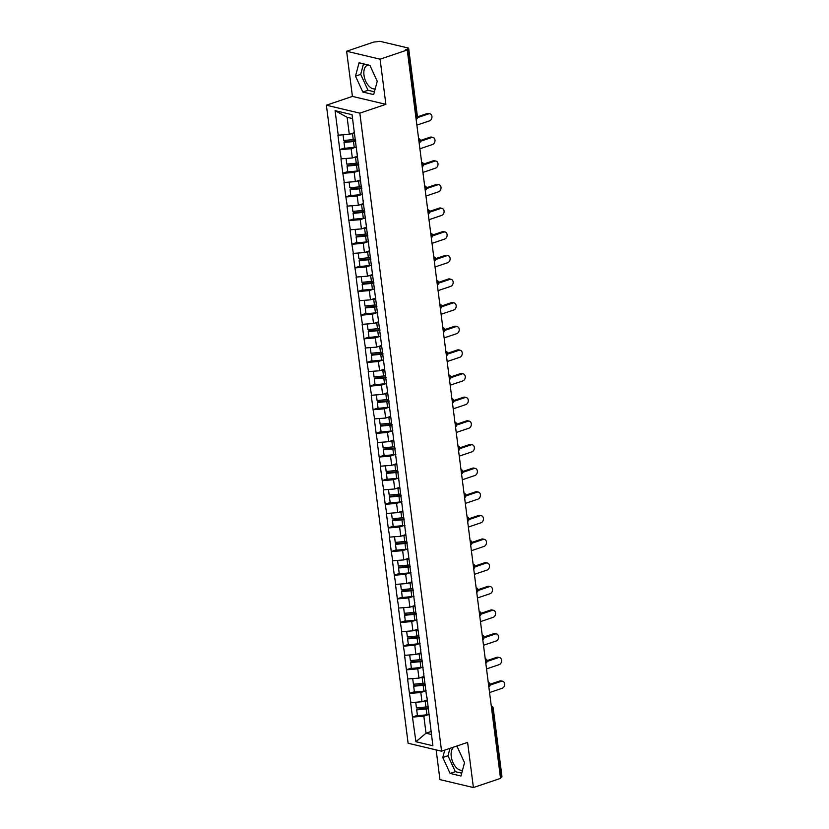 <?xml version="1.0" encoding="UTF-8"?>
<svg xmlns="http://www.w3.org/2000/svg" width="829" height="829" viewBox="0 0 829 829"><rect width="100%" height="100%" fill="white"/><g stroke="black" fill="none" stroke-linecap="round" stroke-linejoin="round"><path stroke-width="1.24" d="M454.095 746.96A12.394 7.036 -108.7 0 0 451.256 756.525A12.394 7.036 -108.7 0 0 462.53 770.162M375.236 88.776A12.394 7.036 71.3 0 1 363.972 75.128A12.394 7.036 71.3 0 1 367.61 65.19A12.394 7.036 71.3 0 1 368.439 65.004M436.137 749.903L439.94 779.612L473.4 787.55L500.55 778.369L407.246 49.989L380.086 59.18L346.636 51.243L352.418 96.402L326.388 105.21L408.117 743.25L441.577 751.188L359.838 113.148L326.388 105.21M346.636 51.243L373.786 42.051L377.236 41.73A2.383 0.653 -7.3 0 1 380.563 41.45L408.158 47.999A2.383 0.653 -7.3 0 1 408.666 48.32L417.464 116.982A2.383 0.653 -7.3 0 1 416.562 117.625L407.764 48.973L405.785 49.647L407.246 49.989M431.059 731.499L426.023 733.209L415.92 741.727L432.883 745.748L426.914 696.951M415.92 741.727L412.469 717.033L417.412 715.354M427.028 700.059L421.992 701.759L410.624 702.629L412.469 717.033M410.915 702.702L409.443 693.386L414.386 691.718M424.002 676.412L418.966 678.122L407.599 678.992L409.443 693.386M407.889 679.055L406.407 669.739L411.35 668.07M420.977 652.775L415.93 654.475L404.562 655.345L406.407 669.739M404.863 655.418L403.381 646.102L408.324 644.434M417.951 629.128L412.904 630.828L401.537 631.698L403.381 646.102M401.827 631.771L400.355 622.455L405.298 620.786M414.914 605.481L409.878 607.191L398.511 608.061L400.355 622.455M398.801 608.134L397.329 598.818L402.262 597.139M411.889 581.844L406.852 583.543L395.485 584.414L397.329 598.818M395.775 584.486L394.293 575.171L399.236 573.502M408.863 558.197L403.816 559.907L392.449 560.777L394.293 575.171M392.739 560.839L391.267 551.534L396.21 549.855M405.827 534.56L400.79 536.259L389.423 537.13L391.267 551.534M389.713 537.202L388.241 527.886L393.184 526.218M402.801 510.913L397.765 512.623L386.397 513.493L388.241 527.886M386.687 513.555L385.205 504.25L390.148 502.571M399.775 487.276L394.739 488.975L383.361 489.846L385.205 504.25M383.661 489.918L382.179 480.602L387.122 478.934M396.749 463.629L391.702 465.338L380.335 466.209L382.179 480.602M380.625 466.271L379.154 456.955L384.096 455.287M393.713 439.992L388.677 441.691L377.309 442.562L379.154 456.955M377.599 442.634L376.128 433.318L381.06 431.65M390.687 416.345L385.651 418.054L374.283 418.914L376.128 433.318M374.573 418.987L373.091 409.671L378.034 408.003M387.661 392.697L382.615 394.407L371.247 395.278L373.091 409.671M371.547 395.35L370.066 386.034L375.009 384.366M384.635 369.06L379.589 370.76L368.221 371.63L370.066 386.034M368.511 371.703L367.04 362.387L371.983 360.719M381.599 345.413L376.563 347.123L365.195 347.993L367.04 362.387M365.485 348.066L364.004 338.75L368.946 337.071M378.573 321.776L373.537 323.476L362.169 324.346L364.004 338.75M362.46 324.419L360.978 315.103L365.921 313.435M375.547 298.129L370.501 299.839L359.133 300.709L360.978 315.103M359.423 300.772L357.952 291.466L362.895 289.787M372.511 274.492L367.475 276.192L356.107 277.062L357.952 291.466M356.397 277.135L354.926 267.819L359.869 266.15M369.485 250.845L364.449 252.555L353.081 253.425L354.926 267.819M353.372 253.487L351.89 244.182L356.833 242.503M366.459 227.208L361.423 228.908L350.045 229.778L351.89 244.182M350.346 229.851L348.864 220.535L353.807 218.866M363.434 203.561L358.387 205.271L347.019 206.141L348.864 220.535M347.31 206.203L345.838 196.887L350.781 195.219M360.397 179.924L355.361 181.624L343.994 182.494L345.838 196.887M344.284 182.567L342.812 173.251L347.745 171.582M357.372 156.277L352.335 157.976L340.968 158.847L342.812 173.251M341.258 158.919L339.776 149.603L344.719 147.935M354.346 132.63L349.299 134.339L337.931 135.21L339.776 149.603M338.232 135.282L335.071 110.651L352.045 114.682L426.707 697.479M425.256 691.013L420.811 692.516L421.992 701.759M420.811 692.516L409.733 693.458M422.23 667.366L417.775 668.868L418.966 678.122M417.775 668.868L406.707 669.811M423.671 673.842L423.888 673.303M419.194 643.729L414.749 645.231L415.93 654.475M414.749 645.231L403.671 646.174M420.645 650.195L420.863 649.667M416.168 620.082L411.723 621.584L412.904 630.828M411.723 621.584L400.645 622.527M417.619 626.558L417.837 626.019M413.143 596.445L408.697 597.947L409.878 607.191M408.697 597.947L397.619 598.88M414.583 602.911L414.801 602.382M410.117 572.798L405.661 574.3L406.852 583.543M405.661 574.3L394.583 575.243M411.557 579.264L411.775 578.735M407.08 549.161L402.635 550.663L403.816 559.907M402.635 550.663L391.557 551.596M408.531 555.627L408.749 555.098M404.055 525.513L399.609 527.016L400.79 536.259M399.609 527.016L388.532 527.959M405.505 531.98L405.713 531.451M401.029 501.866L396.583 503.379L397.765 512.623M396.583 503.379L385.506 504.312M402.469 508.343L402.687 507.814M397.993 478.229L393.547 479.732L394.739 488.975M393.547 479.732L382.47 480.675M399.443 484.696L399.661 484.167M394.967 454.582L390.521 456.085L391.702 465.338M390.521 456.085L379.444 457.028M396.417 461.059L396.635 460.53M391.941 430.945L387.495 432.448L388.677 441.691M387.495 432.448L376.418 433.391M393.392 437.411L393.599 436.883M388.915 407.298L384.459 408.801L385.651 418.054M384.459 408.801L373.392 409.744M390.355 413.775L390.573 413.236M385.879 383.661L381.433 385.164L382.615 394.407M381.433 385.164L370.356 386.107M387.33 390.127L387.547 389.599M382.853 360.014L378.407 361.517L379.589 370.76M378.407 361.517L367.33 362.46M384.304 366.491L384.521 365.952M379.827 336.377L375.382 337.88L376.563 347.123M375.382 337.88L364.304 338.812M381.267 342.843L381.485 342.315M376.801 312.73L372.345 314.232L373.537 323.476M372.345 314.232L361.268 315.175M378.242 319.196L378.459 318.668M373.765 289.083L369.319 290.596L370.501 299.839M369.319 290.596L358.242 291.528M375.216 295.559L375.433 295.031M370.739 265.446L366.294 266.948L367.475 276.192M366.294 266.948L355.216 267.891M372.19 271.912L372.397 271.384M367.713 241.799L363.268 243.311L364.449 252.555M363.268 243.311L352.19 244.244M369.154 248.275L369.371 247.747M364.677 218.162L360.232 219.664L361.423 228.908M360.232 219.664L349.154 220.607M366.128 224.628L366.345 224.099M361.651 194.514L357.206 196.017L358.387 205.271M357.206 196.017L346.128 196.96M363.102 200.991L363.32 200.452M358.625 170.878L354.18 172.38L355.361 181.624M354.18 172.38L343.102 173.323M360.076 177.344L360.283 176.815M355.6 147.23L351.144 148.733L352.335 157.976M351.144 148.733L340.077 149.676M357.04 153.707L357.258 153.168M407.764 48.973A2.383 0.653 -7.3 0 0 408.666 48.32M352.543 118.578L347.123 117.293L349.299 134.339M347.123 117.293L335.071 110.651M501.068 777.343L492.281 708.691A2.383 0.653 172.7 0 0 493.182 708.039L501.97 776.7A2.383 0.653 172.7 0 1 501.068 777.343L500.447 777.561M473.4 787.55L467.608 742.39L441.577 751.188M352.418 96.402L385.879 104.34L380.086 59.18M385.879 104.34L359.838 113.148M428.282 714.65L423.837 716.163L426.023 733.209L431.443 734.494M423.837 716.163L412.759 717.095M429.733 721.126L429.95 720.598M377.236 81.273L369.931 65.367L359.061 62.786L355.506 76.123L362.812 92.04L373.682 94.61L377.236 81.273M444.769 750.11L442.79 757.509L450.106 773.426L460.965 776.006L464.53 762.67L457.225 746.753L455.743 746.401M363.516 63.843L360.708 74.361L368.024 90.278L374.428 91.791M368.024 90.278L362.812 92.04M360.708 74.361L355.506 76.123M449.971 748.349L448.002 755.747L455.308 771.664L461.722 773.188M455.308 771.664L450.106 773.426M448.002 755.747L442.79 757.509M355.651 140.629A10.653 2.933 172.7 0 1 353.693 140.868L344.211 141.769L344.014 142.443L344.76 148.277L354.242 147.375A13.036 3.585 172.7 0 0 356.48 147.116M354.377 132.858A10.653 2.933 172.7 0 1 353.268 133.003M416.873 125.127L429.526 120.847A3.658 2.839 103.3 0 0 431.961 117.21A3.658 2.839 103.3 0 0 429.93 113.811A3.658 2.839 103.3 0 0 428.634 113.874L417.453 117.666M428.634 113.874L427.173 113.532A3.658 2.839 -76.7 0 1 428.469 113.459L429.93 113.811M343.051 134.868L343.766 140.474L353.247 139.573A13.036 3.585 172.7 0 0 355.309 139.334M354.46 133.51A13.036 3.585 172.7 0 1 352.501 133.738L350.512 133.925M355.734 141.282A13.036 3.585 172.7 0 1 353.496 141.541L344.014 142.443M427.173 113.532L417.443 116.827M358.677 164.266A10.653 2.933 172.7 0 1 356.719 164.505L347.237 165.406L347.05 166.09L347.797 171.924L357.278 171.023A13.036 3.585 172.7 0 0 359.506 170.753M357.403 156.505A10.653 2.933 172.7 0 1 356.294 156.64M419.899 148.774L432.562 144.495A3.658 2.839 103.3 0 0 434.987 140.847A3.658 2.839 103.3 0 0 432.956 137.448A3.658 2.839 103.3 0 0 431.66 137.521L420.479 141.303M431.66 137.521L430.199 137.179A3.658 2.839 -76.7 0 1 431.494 137.106L432.956 137.448M346.076 158.515L346.791 164.121L356.273 163.22A13.036 3.585 172.7 0 0 358.346 162.971M357.486 157.158A13.036 3.585 172.7 0 1 355.527 157.386L353.548 157.572M358.76 164.919A13.036 3.585 172.7 0 1 356.532 165.189L347.05 166.09M430.199 137.179L420.469 140.464M361.713 187.914A10.653 2.933 172.7 0 1 359.755 188.152L350.273 189.053L350.076 189.727L350.822 195.571L360.304 194.67A13.036 3.585 172.7 0 0 362.542 194.4M360.428 180.142A10.653 2.933 172.7 0 1 359.32 180.287M422.925 172.422L435.588 168.132A3.658 2.839 103.3 0 0 438.023 164.494A3.658 2.839 103.3 0 0 435.981 161.095A3.658 2.839 103.3 0 0 434.697 161.168L423.505 164.95M434.697 161.168L433.235 160.816A3.658 2.839 -76.7 0 1 434.52 160.743L435.981 161.095M349.102 182.152L349.828 187.758L359.299 186.857A13.036 3.585 172.7 0 0 361.371 186.618M360.511 180.795A13.036 3.585 172.7 0 1 358.553 181.023L356.574 181.209M361.796 188.566A13.036 3.585 172.7 0 1 359.558 188.825L350.076 189.727M433.235 160.816L423.495 164.111M364.739 211.55A10.653 2.933 172.7 0 1 362.781 211.789L353.299 212.69L353.102 213.374L353.848 219.208L363.33 218.307A13.036 3.585 172.7 0 0 365.568 218.037M363.454 203.789A10.653 2.933 172.7 0 1 362.346 203.924M425.951 196.058L438.614 191.779A3.658 2.839 103.3 0 0 441.049 188.131A3.658 2.839 103.3 0 0 439.018 184.732A3.658 2.839 103.3 0 0 437.722 184.805L426.541 188.587M437.722 184.805L436.261 184.463A3.658 2.839 -76.7 0 1 437.546 184.39L439.018 184.732M352.138 205.799L352.853 211.405L362.335 210.504A13.036 3.585 172.7 0 0 364.397 210.255M363.537 204.442A13.036 3.585 172.7 0 1 361.589 204.67L359.599 204.856M364.822 212.203A13.036 3.585 172.7 0 1 362.584 212.473L353.102 213.374M436.261 184.463L426.52 187.748M367.765 235.198A10.653 2.933 172.7 0 1 365.807 235.436L356.325 236.338L356.128 237.021L356.884 242.856L366.356 241.954A13.036 3.585 172.7 0 0 368.594 241.685M366.491 227.426A10.653 2.933 172.7 0 1 365.382 227.571M428.987 219.706L441.639 215.416A3.658 2.839 103.3 0 0 444.075 211.778A3.658 2.839 103.3 0 0 442.044 208.38A3.658 2.839 103.3 0 0 440.748 208.452L429.567 212.234M440.748 208.452L439.287 208.1A3.658 2.839 -76.7 0 1 440.582 208.027L442.044 208.38M355.164 229.436L355.879 235.042L365.361 234.141A13.036 3.585 172.7 0 0 367.423 233.902M366.573 228.079A13.036 3.585 172.7 0 1 364.615 228.307L362.625 228.503M367.848 235.85A13.036 3.585 172.7 0 1 365.61 236.12L356.128 237.021M439.287 208.1L429.546 211.395M370.791 258.835A10.653 2.933 172.7 0 1 368.832 259.073L359.361 259.974L359.164 260.658L359.91 266.492L369.392 265.591A13.036 3.585 172.7 0 0 371.63 265.321M369.516 251.073A10.653 2.933 172.7 0 1 368.408 251.208M432.013 243.343L444.676 239.063A3.658 2.839 103.3 0 0 447.111 235.415A3.658 2.839 103.3 0 0 445.069 232.016A3.658 2.839 103.3 0 0 443.784 232.089L432.593 235.871M443.784 232.089L442.313 231.747A3.658 2.839 -76.7 0 1 443.608 231.674L445.069 232.016M358.19 253.083L358.905 258.689L368.387 257.788A13.036 3.585 172.7 0 0 370.459 257.55M369.599 251.726A13.036 3.585 172.7 0 1 367.641 251.954L365.662 252.14M370.874 259.487A13.036 3.585 172.7 0 1 368.646 259.757L359.164 260.658M442.313 231.747L432.583 235.042M373.827 282.482A10.653 2.933 172.7 0 1 371.869 282.72L362.387 283.622L362.19 284.306L362.936 290.14L372.418 289.238A13.036 3.585 172.7 0 0 374.656 288.969M372.542 274.72A10.653 2.933 172.7 0 1 371.433 274.855M435.038 266.99L447.701 262.71A3.658 2.839 103.3 0 0 450.137 259.062A3.658 2.839 103.3 0 0 448.095 255.664A3.658 2.839 103.3 0 0 446.81 255.736L435.619 259.518M446.81 255.736L445.349 255.384A3.658 2.839 -76.7 0 1 446.634 255.311L448.095 255.664M361.216 276.72L361.941 282.337L371.423 281.435A13.036 3.585 172.7 0 0 373.485 281.186M372.625 275.363A13.036 3.585 172.7 0 1 370.667 275.591L368.687 275.788M373.91 283.135A13.036 3.585 172.7 0 1 371.672 283.404L362.19 284.306M445.349 255.384L435.608 258.679M376.853 306.119A10.653 2.933 172.7 0 1 374.895 306.357L365.413 307.258L365.216 307.942L365.962 313.776L375.444 312.875A13.036 3.585 172.7 0 0 377.682 312.616M375.578 298.357A10.653 2.933 172.7 0 1 374.47 298.492M438.075 290.627L450.727 286.347A3.658 2.839 103.3 0 0 453.162 282.699A3.658 2.839 103.3 0 0 451.131 279.3A3.658 2.839 103.3 0 0 449.836 279.373L438.655 283.155M449.836 279.373L448.375 279.031A3.658 2.839 -76.7 0 1 449.66 278.958L451.131 279.3M364.252 300.367L364.967 305.974L374.449 305.072A13.036 3.585 172.7 0 0 376.511 304.834M375.661 299.01A13.036 3.585 172.7 0 1 373.703 299.238L371.713 299.424M376.936 306.771A13.036 3.585 172.7 0 1 374.698 307.041L365.216 307.942M448.375 279.031L438.634 282.326M379.879 329.766A10.653 2.933 172.7 0 1 377.92 330.004L368.439 330.906L368.252 331.59L368.998 337.424L378.48 336.522A13.036 3.585 172.7 0 0 380.708 336.253M378.604 322.004A10.653 2.933 172.7 0 1 377.496 322.139M441.101 314.274L453.764 309.994A3.658 2.839 103.3 0 0 456.188 306.347A3.658 2.839 103.3 0 0 454.157 302.948A3.658 2.839 103.3 0 0 452.862 303.02L441.681 306.803M452.862 303.02L451.401 302.668A3.658 2.839 -76.7 0 1 452.696 302.606L454.157 302.948M367.278 324.015L367.993 329.621L377.475 328.719A13.036 3.585 172.7 0 0 379.547 328.471M378.687 322.657A13.036 3.585 172.7 0 1 376.729 322.885L374.749 323.072M379.962 330.419A13.036 3.585 172.7 0 1 377.723 330.688L368.252 331.59M451.401 302.668L441.67 305.963M382.905 353.413A10.653 2.933 172.7 0 1 380.957 353.641L371.475 354.543L371.278 355.226L372.024 361.061L381.506 360.159A13.036 3.585 172.7 0 0 383.744 359.9M381.63 345.641A10.653 2.933 172.7 0 1 380.521 345.786M444.126 337.911L456.789 333.631A3.658 2.839 103.3 0 0 459.225 329.983A3.658 2.839 103.3 0 0 457.183 326.595A3.658 2.839 103.3 0 0 455.898 326.657L444.707 330.45M455.898 326.657L454.427 326.315A3.658 2.839 -76.7 0 1 455.722 326.243L457.183 326.595M370.304 347.652L371.019 353.258L380.501 352.356A13.036 3.585 172.7 0 0 382.573 352.118M381.713 346.294A13.036 3.585 172.7 0 1 379.755 346.522L377.775 346.709M382.998 354.066A13.036 3.585 172.7 0 1 380.76 354.325L371.278 355.226M454.427 326.315L444.696 329.61M385.941 377.05A10.653 2.933 172.7 0 1 383.982 377.288L374.501 378.19L374.304 378.874L375.05 384.708L384.532 383.806A13.036 3.585 172.7 0 0 386.77 383.537M384.656 369.288A10.653 2.933 172.7 0 1 383.547 369.423M447.152 361.558L459.815 357.278A3.658 2.839 103.3 0 0 462.25 353.631A3.658 2.839 103.3 0 0 460.209 350.232A3.658 2.839 103.3 0 0 458.924 350.304L447.733 354.087M458.924 350.304L457.463 349.952A3.658 2.839 -76.7 0 1 458.748 349.89L460.209 350.232M373.33 371.299L374.055 376.905L383.537 376.003A13.036 3.585 172.7 0 0 385.599 375.755M384.739 369.941A13.036 3.585 172.7 0 1 382.791 370.169L380.801 370.356M386.024 377.703A13.036 3.585 172.7 0 1 383.786 377.972L374.304 378.874M457.463 349.952L447.722 353.247M388.967 400.697A10.653 2.933 172.7 0 1 387.008 400.935L377.527 401.837L377.33 402.511L378.086 408.345L387.557 407.443A13.036 3.585 172.7 0 0 389.796 407.184M387.692 392.925A10.653 2.933 172.7 0 1 386.583 393.07M450.188 385.195L462.841 380.915A3.658 2.839 103.3 0 0 465.276 377.278A3.658 2.839 103.3 0 0 463.245 373.879A3.658 2.839 103.3 0 0 461.95 373.952L450.769 377.734M461.95 373.952L460.489 373.599A3.658 2.839 -76.7 0 1 461.784 373.527L463.245 373.879M376.366 394.936L377.081 400.542L386.563 399.64A13.036 3.585 172.7 0 0 388.625 399.402M387.775 393.578A13.036 3.585 172.7 0 1 385.817 393.806L383.827 393.993M389.05 401.35A13.036 3.585 172.7 0 1 386.811 401.609L377.33 402.511M460.489 373.599L450.748 376.894M391.993 424.334A10.653 2.933 172.7 0 1 390.034 424.572L380.552 425.474L380.366 426.158L381.112 431.992L390.594 431.09A13.036 3.585 172.7 0 0 392.822 430.821M390.718 416.572A10.653 2.933 172.7 0 1 389.609 416.707M453.214 408.842L465.877 404.562A3.658 2.839 103.3 0 0 468.302 400.915A3.658 2.839 103.3 0 0 466.271 397.516A3.658 2.839 103.3 0 0 464.976 397.588L453.795 401.371M464.976 397.588L463.515 397.246A3.658 2.839 -76.7 0 1 464.81 397.174L466.271 397.516M379.392 418.583L380.107 424.189L389.589 423.287A13.036 3.585 172.7 0 0 391.661 423.039M390.801 417.225A13.036 3.585 172.7 0 1 388.842 417.453L386.863 417.64M392.076 424.987A13.036 3.585 172.7 0 1 389.848 425.256L380.366 426.158M463.515 397.246L453.784 400.531M395.029 447.981A10.653 2.933 172.7 0 1 393.07 448.22L383.589 449.121L383.392 449.805L384.138 455.639L393.62 454.738A13.036 3.585 172.7 0 0 395.858 454.468M393.744 440.209A10.653 2.933 172.7 0 1 392.635 440.354M456.24 432.489L468.903 428.199A3.658 2.839 103.3 0 0 471.338 424.562A3.658 2.839 103.3 0 0 469.297 421.163A3.658 2.839 103.3 0 0 468.012 421.236L456.82 425.018M468.012 421.236L466.551 420.883A3.658 2.839 -76.7 0 1 467.836 420.811L469.297 421.163M382.418 442.22L383.143 447.826L392.614 446.924A13.036 3.585 172.7 0 0 394.687 446.686M393.827 440.862A13.036 3.585 172.7 0 1 391.868 441.09L389.889 441.287M395.112 448.634A13.036 3.585 172.7 0 1 392.873 448.903L383.392 449.805M466.551 420.883L456.81 424.179M398.055 471.618A10.653 2.933 172.7 0 1 396.096 471.856L386.615 472.758L386.418 473.442L387.164 479.276L396.645 478.374A13.036 3.585 172.7 0 0 398.884 478.105M396.77 463.857A10.653 2.933 172.7 0 1 395.661 463.991M459.266 456.126L471.929 451.846A3.658 2.839 103.3 0 0 474.364 448.199A3.658 2.839 103.3 0 0 472.333 444.8A3.658 2.839 103.3 0 0 471.038 444.872L459.857 448.655M471.038 444.872L469.577 444.531A3.658 2.839 -76.7 0 1 470.862 444.458L472.333 444.8M385.454 465.867L386.169 471.473L395.651 470.571A13.036 3.585 172.7 0 0 397.713 470.333M396.853 464.509A13.036 3.585 172.7 0 1 394.905 464.737L392.915 464.924M398.138 472.271A13.036 3.585 172.7 0 1 395.899 472.54L386.418 473.442M469.577 444.531L459.836 447.815M401.081 495.265A10.653 2.933 172.7 0 1 399.122 495.504L389.64 496.405L389.443 497.089L390.2 502.923L399.671 502.022A13.036 3.585 172.7 0 0 401.91 501.752M399.806 487.504A10.653 2.933 172.7 0 1 398.697 487.639M462.302 479.773L474.965 475.483A3.658 2.839 103.3 0 0 477.39 471.846A3.658 2.839 103.3 0 0 475.359 468.447A3.658 2.839 103.3 0 0 474.064 468.52L462.883 472.302M474.064 468.52L472.603 468.167A3.658 2.839 -76.7 0 1 473.898 468.095L475.359 468.447M388.48 489.504L389.195 495.11L398.676 494.208A13.036 3.585 172.7 0 0 400.739 493.97M399.889 488.146A13.036 3.585 172.7 0 1 397.93 488.374L395.941 488.571M401.163 495.918A13.036 3.585 172.7 0 1 398.925 496.188L389.443 497.089M472.603 468.167L462.862 471.463M404.106 518.902A10.653 2.933 172.7 0 1 402.148 519.141L392.677 520.042L392.48 520.726L393.226 526.56L402.707 525.659A13.036 3.585 172.7 0 0 404.946 525.389M402.832 511.141A10.653 2.933 172.7 0 1 401.723 511.275M465.328 503.41L477.991 499.131A3.658 2.839 103.3 0 0 480.426 495.483A3.658 2.839 103.3 0 0 478.385 492.084A3.658 2.839 103.3 0 0 477.1 492.157L465.908 495.939M477.1 492.157L475.628 491.815A3.658 2.839 -76.7 0 1 476.924 491.742L478.385 492.084M391.506 513.151L392.221 518.757L401.702 517.856A13.036 3.585 172.7 0 0 403.775 517.617M402.915 511.794A13.036 3.585 172.7 0 1 400.956 512.021L398.977 512.208M404.189 519.555A13.036 3.585 172.7 0 1 401.961 519.824L392.48 520.726M475.628 491.815L465.898 495.11M407.143 542.549A10.653 2.933 172.7 0 1 405.184 542.788L395.702 543.689L395.506 544.373L396.252 550.207L405.733 549.306A13.036 3.585 172.7 0 0 407.972 549.036M405.858 534.788A10.653 2.933 172.7 0 1 404.749 534.923M468.354 527.057L481.017 522.778A3.658 2.839 103.3 0 0 483.452 519.13A3.658 2.839 103.3 0 0 481.411 515.731A3.658 2.839 103.3 0 0 480.126 515.804L468.934 519.586M480.126 515.804L478.665 515.451A3.658 2.839 -76.7 0 1 479.95 515.379L481.411 515.731M394.531 536.788L395.257 542.404L404.739 541.503A13.036 3.585 172.7 0 0 406.801 541.254M405.941 535.441A13.036 3.585 172.7 0 1 403.982 535.669L402.003 535.855M407.226 543.202A13.036 3.585 172.7 0 1 404.987 543.472L395.506 544.373M478.665 515.451L468.924 518.747M410.168 566.197A10.653 2.933 172.7 0 1 408.21 566.425L398.728 567.326L398.531 568.01L399.277 573.844L408.759 572.943A13.036 3.585 172.7 0 0 410.997 572.684M408.894 558.425A10.653 2.933 172.7 0 1 407.785 558.57M471.39 550.694L484.043 546.415A3.658 2.839 103.3 0 0 486.478 542.767A3.658 2.839 103.3 0 0 484.447 539.368A3.658 2.839 103.3 0 0 483.152 539.441L471.97 543.223M483.152 539.441L481.69 539.099A3.658 2.839 -76.7 0 1 482.975 539.026L484.447 539.368M397.568 560.435L398.283 566.041L407.764 565.14A13.036 3.585 172.7 0 0 409.827 564.901M408.977 559.078A13.036 3.585 172.7 0 1 407.018 559.306L405.029 559.492M410.251 566.849A13.036 3.585 172.7 0 1 408.013 567.109L398.531 568.01M481.69 539.099L471.95 542.394M413.194 589.833A10.653 2.933 172.7 0 1 411.236 590.072L401.754 590.973L401.568 591.657L402.314 597.491L411.795 596.59A13.036 3.585 172.7 0 0 414.023 596.32M411.92 582.072A10.653 2.933 172.7 0 1 410.811 582.207M474.416 574.342L487.079 570.062A3.658 2.839 103.3 0 0 489.504 566.414A3.658 2.839 103.3 0 0 487.473 563.015A3.658 2.839 103.3 0 0 486.177 563.088L474.996 566.87M486.177 563.088L484.716 562.736A3.658 2.839 -76.7 0 1 486.012 562.673L487.473 563.015M400.594 584.082L401.309 589.688L410.79 588.787A13.036 3.585 172.7 0 0 412.863 588.538M412.003 582.725A13.036 3.585 172.7 0 1 410.044 582.953L408.065 583.139M413.277 590.486A13.036 3.585 172.7 0 1 411.039 590.756L401.568 591.657M484.716 562.736L474.986 566.031M416.22 613.481A10.653 2.933 172.7 0 1 414.272 613.719L404.79 614.621L404.593 615.294L405.34 621.128L414.821 620.227A13.036 3.585 172.7 0 0 417.06 619.968M414.946 605.709A10.653 2.933 172.7 0 1 413.837 605.854M477.442 597.978L490.105 593.699A3.658 2.839 103.3 0 0 492.54 590.061A3.658 2.839 103.3 0 0 490.499 586.663A3.658 2.839 103.3 0 0 489.214 586.725L478.022 590.517M489.214 586.725L487.753 586.383A3.658 2.839 -76.7 0 1 489.037 586.31L490.499 586.663M403.619 607.719L404.334 613.325L413.816 612.424A13.036 3.585 172.7 0 0 415.889 612.185M415.028 606.362A13.036 3.585 172.7 0 1 413.07 606.59L411.091 606.776M416.313 614.134A13.036 3.585 172.7 0 1 414.075 614.393L404.593 615.294M487.753 586.383L478.012 589.678M419.256 637.118A10.653 2.933 172.7 0 1 417.298 637.356L407.816 638.257L407.619 638.941L408.365 644.775L417.847 643.874A13.036 3.585 172.7 0 0 420.085 643.605M417.971 629.356A10.653 2.933 172.7 0 1 416.863 629.491M480.468 621.626L493.131 617.346A3.658 2.839 103.3 0 0 495.566 613.698A3.658 2.839 103.3 0 0 493.524 610.299A3.658 2.839 103.3 0 0 492.239 610.372L481.048 614.154M492.239 610.372L490.778 610.03A3.658 2.839 -76.7 0 1 492.063 609.957L493.524 610.299M406.645 631.366L407.371 636.973L416.852 636.071A13.036 3.585 172.7 0 0 418.914 635.822M418.054 630.009A13.036 3.585 172.7 0 1 416.106 630.237L414.117 630.423M419.339 637.77A13.036 3.585 172.7 0 1 417.101 638.04L407.619 638.941M490.778 610.03L481.038 613.315M422.282 660.765A10.653 2.933 172.7 0 1 420.324 661.003L410.842 661.905L410.645 662.578L411.402 668.423L420.873 667.521A13.036 3.585 172.7 0 0 423.111 667.252M421.008 652.993A10.653 2.933 172.7 0 1 419.899 653.138M483.504 645.273L496.156 640.983A3.658 2.839 103.3 0 0 498.592 637.346A3.658 2.839 103.3 0 0 496.561 633.947A3.658 2.839 103.3 0 0 495.265 634.019L484.084 637.802M495.265 634.019L493.804 633.667A3.658 2.839 -76.7 0 1 495.1 633.594L496.561 633.947M409.681 655.003L410.396 660.609L419.878 659.708A13.036 3.585 172.7 0 0 421.94 659.469M421.091 653.646A13.036 3.585 172.7 0 1 419.132 653.874L417.142 654.06M422.365 661.418A13.036 3.585 172.7 0 1 420.127 661.677L410.645 662.578M493.804 633.667L484.063 636.962M425.308 684.402A10.653 2.933 172.7 0 1 423.35 684.64L413.868 685.542L413.681 686.225L414.427 692.06L423.909 691.158A13.036 3.585 172.7 0 0 426.137 690.889M424.033 676.64A10.653 2.933 172.7 0 1 422.925 676.775M486.53 668.91L499.193 664.63A3.658 2.839 103.3 0 0 501.618 660.982A3.658 2.839 103.3 0 0 499.586 657.584A3.658 2.839 103.3 0 0 498.302 657.656L487.11 661.438M498.302 657.656L496.83 657.314A3.658 2.839 -76.7 0 1 498.125 657.242L499.586 657.584M412.707 678.65L413.422 684.257L422.904 683.355A13.036 3.585 172.7 0 0 424.976 683.106M424.116 677.293A13.036 3.585 172.7 0 1 422.158 677.521L420.179 677.707M425.391 685.055A13.036 3.585 172.7 0 1 423.163 685.324L413.681 686.225M496.83 657.314L487.1 660.599M428.344 708.049A10.653 2.933 172.7 0 1 426.386 708.287L416.904 709.189L416.707 709.873L417.453 715.707L426.935 714.805A13.036 3.585 172.7 0 0 429.173 714.536M427.059 700.277A10.653 2.933 172.7 0 1 425.951 700.422M489.556 692.557L502.219 688.267A3.658 2.839 103.3 0 0 504.654 684.63A3.658 2.839 103.3 0 0 502.612 681.231A3.658 2.839 103.3 0 0 501.327 681.303L490.136 685.086M501.327 681.303L499.866 680.951A3.658 2.839 -76.7 0 1 501.151 680.878L502.612 681.231M415.733 702.287L416.459 707.893L425.93 706.992A13.036 3.585 172.7 0 0 428.002 706.754M427.142 700.93A13.036 3.585 172.7 0 1 425.184 701.158L423.204 701.355M428.427 708.702A13.036 3.585 172.7 0 1 426.189 708.971L416.707 709.873M499.866 680.951L490.126 684.246M415.94 117.842L416.562 117.625A2.383 1.357 71.3 0 1 416.137 119.386M491.359 706.619A2.383 1.357 -108.7 0 1 492.281 708.691L491.649 708.909M418.676 138.609A2.383 1.855 103.3 0 0 418.593 138.588L418.676 138.609A2.383 2.383 0 0 1 419.163 143.065M419.163 143.023A2.383 1.357 71.3 0 0 419.588 141.272A2.383 1.357 -108.7 0 0 418.676 139.199M421.702 162.246A2.383 1.855 103.3 0 0 421.619 162.235L421.702 162.246A2.383 2.383 0 0 1 422.199 166.712M422.189 166.67A2.383 1.357 71.3 0 0 422.614 164.919A2.383 1.357 -108.7 0 0 421.702 162.847M424.738 185.893A2.383 1.855 103.3 0 0 424.655 185.872L424.738 185.893A2.383 2.383 0 0 1 425.225 190.359M425.215 190.307A2.383 1.357 71.3 0 0 425.65 188.556A2.383 1.357 -108.7 0 0 424.728 186.484M427.764 209.53A2.383 1.855 103.3 0 0 427.681 209.519L427.764 209.53A2.383 2.383 0 0 1 428.251 213.996M428.251 213.955A2.383 1.357 71.3 0 0 428.676 212.203A2.383 1.357 -108.7 0 0 427.754 210.131M430.79 233.177A2.383 1.855 103.3 0 0 430.707 233.156L430.79 233.177A2.383 2.383 0 0 1 431.287 237.643M431.277 237.591A2.383 1.357 71.3 0 0 431.702 235.84A2.383 1.357 -108.7 0 0 430.79 233.768M433.816 256.814A2.383 1.855 103.3 0 0 433.733 256.803L433.816 256.814A2.383 2.383 0 0 1 434.313 261.28M434.303 261.239A2.383 1.357 71.3 0 0 434.728 259.487A2.383 1.357 -108.7 0 0 433.816 257.415M436.852 280.461A2.383 1.855 103.3 0 0 436.769 280.44L436.852 280.461A2.383 2.383 0 0 1 437.339 284.927M437.339 284.875A2.383 1.357 71.3 0 0 437.764 283.124A2.383 1.357 -108.7 0 0 436.842 281.052M439.878 304.108A2.383 1.855 103.3 0 0 439.795 304.088L439.878 304.108A2.383 2.383 0 0 1 440.365 308.564A2.383 1.357 71.3 0 0 440.79 306.771A2.383 1.357 -108.7 0 0 439.878 304.699M442.904 327.745A2.383 1.855 103.3 0 0 442.821 327.724L442.904 327.745A2.383 2.383 0 0 1 443.401 332.211M443.391 332.17A2.383 1.357 71.3 0 0 443.816 330.408A2.383 1.357 -108.7 0 0 442.904 328.346M445.929 351.392A2.383 1.855 103.3 0 0 445.847 351.372L445.929 351.392A2.383 2.383 0 0 1 446.427 355.848M446.416 355.807A2.383 1.357 71.3 0 0 446.852 354.056A2.383 1.357 -108.7 0 0 445.929 351.983M448.966 375.029A2.383 1.855 103.3 0 0 448.883 375.019L448.966 375.029A2.383 2.383 0 0 1 449.453 379.495A2.383 1.357 71.3 0 0 449.878 377.703A2.383 1.357 -108.7 0 0 448.955 375.63M451.992 398.676A2.383 1.855 103.3 0 0 451.909 398.656L451.992 398.676A2.383 2.383 0 0 1 452.479 403.143M452.479 403.091A2.383 1.357 71.3 0 0 452.903 401.34A2.383 1.357 -108.7 0 0 451.992 399.267M455.504 426.738A2.383 1.357 71.3 0 0 455.929 424.987A2.383 1.357 -108.7 0 0 455.017 422.914M458.054 445.961A2.383 1.855 103.3 0 0 457.971 445.94L458.054 445.961A2.383 2.383 0 0 1 458.541 450.427M458.53 450.375A2.383 1.357 71.3 0 0 458.965 448.624A2.383 1.357 -108.7 0 0 458.043 446.551M461.079 469.597A2.383 1.855 103.3 0 0 460.997 469.587L461.079 469.597A2.383 2.383 0 0 1 461.566 474.064M461.566 474.022A2.383 1.357 71.3 0 0 461.991 472.271A2.383 1.357 -108.7 0 0 461.069 470.198M464.105 493.245A2.383 1.855 103.3 0 0 464.022 493.224L464.105 493.245A2.383 2.383 0 0 1 464.603 497.711M464.592 497.659A2.383 1.357 71.3 0 0 465.017 495.908A2.383 1.357 -108.7 0 0 464.105 493.835M467.131 516.881A2.383 1.855 103.3 0 0 467.048 516.871L467.131 516.881A2.383 2.383 0 0 1 467.629 521.348M467.618 521.306A2.383 1.357 71.3 0 0 468.043 519.555A2.383 1.357 -108.7 0 0 467.131 517.483M470.167 540.529A2.383 1.855 103.3 0 0 470.084 540.508L470.167 540.529A2.383 2.383 0 0 1 470.654 544.995M470.654 544.954A2.383 1.357 71.3 0 0 471.079 543.192A2.383 1.357 -108.7 0 0 470.157 541.119M473.193 564.176A2.383 1.855 103.3 0 0 473.11 564.155L473.193 564.176A2.383 2.383 0 0 1 473.68 568.632M473.68 568.59A2.383 1.357 71.3 0 0 474.105 566.839A2.383 1.357 -108.7 0 0 473.193 564.767M476.219 587.813A2.383 1.855 103.3 0 0 476.136 587.792L476.219 587.813A2.383 2.383 0 0 1 476.716 592.279M476.706 592.238A2.383 1.357 71.3 0 0 477.131 590.476A2.383 1.357 -108.7 0 0 476.219 588.414M479.245 611.46A2.383 1.855 103.3 0 0 479.162 611.439L479.245 611.46A2.383 2.383 0 0 1 479.742 615.916A2.383 1.357 71.3 0 0 480.167 614.123A2.383 1.357 -108.7 0 0 479.245 612.051M482.281 635.097A2.383 1.855 103.3 0 0 482.198 635.087L482.281 635.097A2.383 2.383 0 0 1 482.768 639.563M482.768 639.522A2.383 1.357 71.3 0 0 483.193 637.77A2.383 1.357 -108.7 0 0 482.271 635.698M485.307 658.744A2.383 1.855 103.3 0 0 485.224 658.723L485.307 658.744A2.383 2.383 0 0 1 485.794 663.21M485.794 663.159A2.383 1.357 71.3 0 0 486.219 661.407A2.383 1.357 -108.7 0 0 485.307 659.335M488.333 682.381A2.383 1.855 103.3 0 0 488.25 682.371L488.333 682.381A2.383 2.383 0 0 1 488.83 686.847M488.82 686.806A2.383 1.357 71.3 0 0 489.245 685.055A2.383 1.357 -108.7 0 0 488.333 682.982M491.369 706.028A2.383 1.855 103.3 0 0 491.286 706.007L491.369 706.028A2.383 2.383 0 0 1 493.182 708.039M352.501 133.738L353.247 139.573M353.496 141.541L354.242 147.375M355.527 157.386L356.273 163.22M356.532 165.189L357.278 171.023M358.553 181.023L359.299 186.857M359.558 188.825L360.304 194.67M361.589 204.67L362.335 210.504M362.584 212.473L363.33 218.307M364.615 228.307L365.361 234.141M365.61 236.12L366.356 241.954M367.641 251.954L368.387 257.788M368.646 259.757L369.392 265.591M370.667 275.591L371.423 281.435M371.672 283.404L372.418 289.238M373.703 299.238L374.449 305.072M374.698 307.041L375.444 312.875M376.729 322.885L377.475 328.719M377.723 330.688L378.48 336.522M379.755 346.522L380.501 352.356M380.76 354.325L381.506 360.159M382.791 370.169L383.537 376.003M383.786 377.972L384.532 383.806M385.817 393.806L386.563 399.64M386.811 401.609L387.557 407.443M388.842 417.453L389.589 423.287M389.848 425.256L390.594 431.09M391.868 441.09L392.614 446.924M392.873 448.903L393.62 454.738M394.905 464.737L395.651 470.571M395.899 472.54L396.645 478.374M397.93 488.374L398.676 494.208M398.925 496.188L399.671 502.022M400.956 512.021L401.702 517.856M401.961 519.824L402.707 525.659M403.982 535.669L404.739 541.503M404.987 543.472L405.733 549.306M407.018 559.306L407.764 565.14M408.013 567.109L408.759 572.943M410.044 582.953L410.79 588.787M411.039 590.756L411.795 596.59M413.07 606.59L413.816 612.424M414.075 614.393L414.821 620.227M416.106 630.237L416.852 636.071M417.101 638.04L417.847 643.874M419.132 653.874L419.878 659.708M420.127 661.677L420.873 667.521M422.158 677.521L422.904 683.355M423.163 685.324L423.909 691.158M425.184 701.158L425.93 706.992M426.189 708.971L426.935 714.805M416.137 119.428A2.383 2.383 0 0 0 417.464 116.982M455.515 426.78A2.383 2.383 0 0 0 455.017 422.313"/></g></svg>
